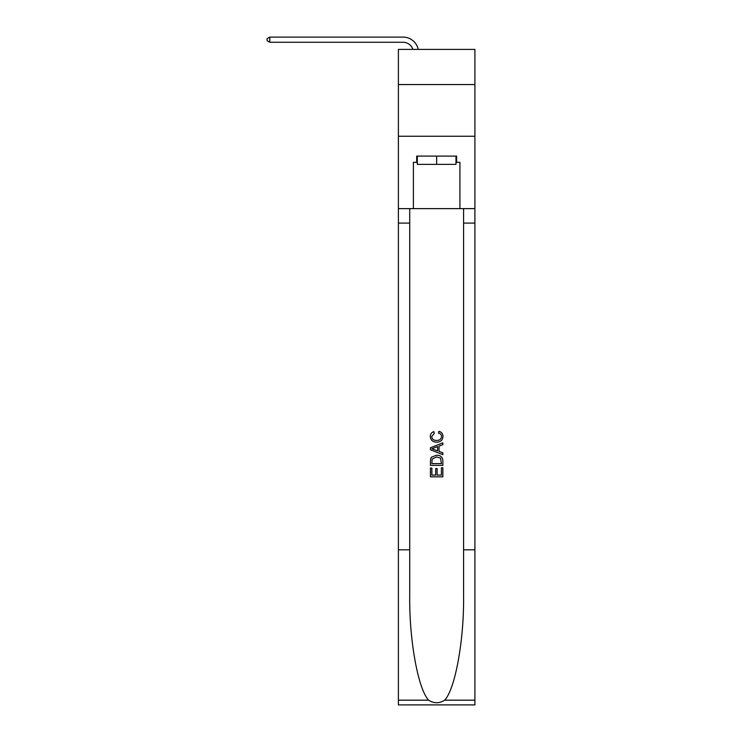 <?xml version="1.0" encoding="UTF-8"?>
<svg xmlns="http://www.w3.org/2000/svg" width="742" height="742" viewBox="0 0 742 742"><rect width="100%" height="100%" fill="white"/><g stroke="black" fill="none" stroke-linecap="round" stroke-linejoin="round"><path stroke-width="1.11" d="M474.908 84.56L474.908 49.408L398.398 49.408L398.398 84.56L474.908 84.56L474.908 136.25L398.398 136.25L398.398 84.56M403.054 42.266A10.342 10.342 0 0 1 412.877 49.408A10.342 10.342 0 0 0 403.054 42.266A10.342 10.342 0 0 1 412.877 49.408A10.342 10.342 0 0 0 403.054 42.266A10.342 10.342 0 0 1 412.877 49.408A10.342 10.342 0 0 0 403.054 42.266L269.782 42.266L269.782 37.1L403.054 37.1A15.508 15.508 0 0 1 418.228 49.408M455.987 156.098L455.987 164.372L417.319 164.372L417.319 156.098M436.648 156.098L436.648 164.372M441.416 467.766L441.416 475.084L437.121 475.084L441.416 475.084L441.416 467.766L442.853 467.766L442.853 476.828L430.443 476.828L430.443 468.081L430.443 476.828M435.693 468.564L435.693 475.084L431.872 475.084L435.693 475.084L435.693 468.564L437.121 468.564L437.121 475.084M431.51 457.137L430.62 458.946L431.51 457.137L436.584 455.198C440.553 455.18 442.64 457.091 442.853 460.94L442.853 465.382L430.443 465.382L430.443 461.134L430.443 465.382M438.884 431.343L438.476 433.087L438.884 431.343C441.509 432.02 442.891 433.708 443.011 436.407C442.677 440.219 440.525 442.13 436.556 442.158L436.556 442.158C432.744 442.074 430.657 440.164 430.286 436.435L430.286 436.435C430.351 433.987 431.547 432.391 433.894 431.658L434.265 433.411L431.714 436.528C432.085 439.208 433.699 440.498 436.546 440.405C439.45 440.562 441.128 439.283 441.583 436.565C441.444 434.636 440.405 433.476 438.476 433.087M444.653 700.179L474.908 700.179L474.908 704.9L398.398 704.9L398.398 549.813L409.723 549.813L409.723 595.919C409.167 639.994 418.108 689.225 428.653 700.179C433.977 703.583 439.31 703.583 444.653 700.179C455.198 689.225 464.14 639.994 463.583 595.919L463.583 208.623M430.443 447.769L430.443 449.745L442.853 454.67L430.443 449.745L430.443 447.769L442.853 442.844L430.443 447.769M463.583 549.813L474.908 549.813L474.908 136.25M398.398 549.813L398.398 136.25M409.723 208.623L409.723 549.813M474.908 700.179L474.908 549.813M398.398 208.623L413.387 208.623L413.387 162.303L417.319 162.303M455.987 162.303L456.608 162.303L456.608 156.098L416.698 156.098L416.698 162.303M456.608 162.303L459.919 162.303L459.919 208.623L474.908 208.623M413.387 208.623L459.919 208.623M442.853 442.844L442.853 444.699L439.032 446.109L439.032 451.405L442.853 452.815L442.853 454.67M434.163 449.606L437.604 450.876L437.604 446.638L431.872 448.752L434.163 449.606M437.604 446.638L437.604 450.876M430.443 461.134L430.62 458.946M440.544 458.139L441.416 463.629L440.544 458.139L436.556 456.951L432.132 459.066L431.872 463.629L441.416 463.629L431.872 463.629M430.443 468.081L431.872 468.081L431.872 475.084M269.782 42.266L267.092 40.717L267.092 38.649L269.782 37.1M463.583 223.101L474.908 223.101M409.723 223.101L398.398 223.101M398.398 700.179L428.653 700.179"/></g></svg>
